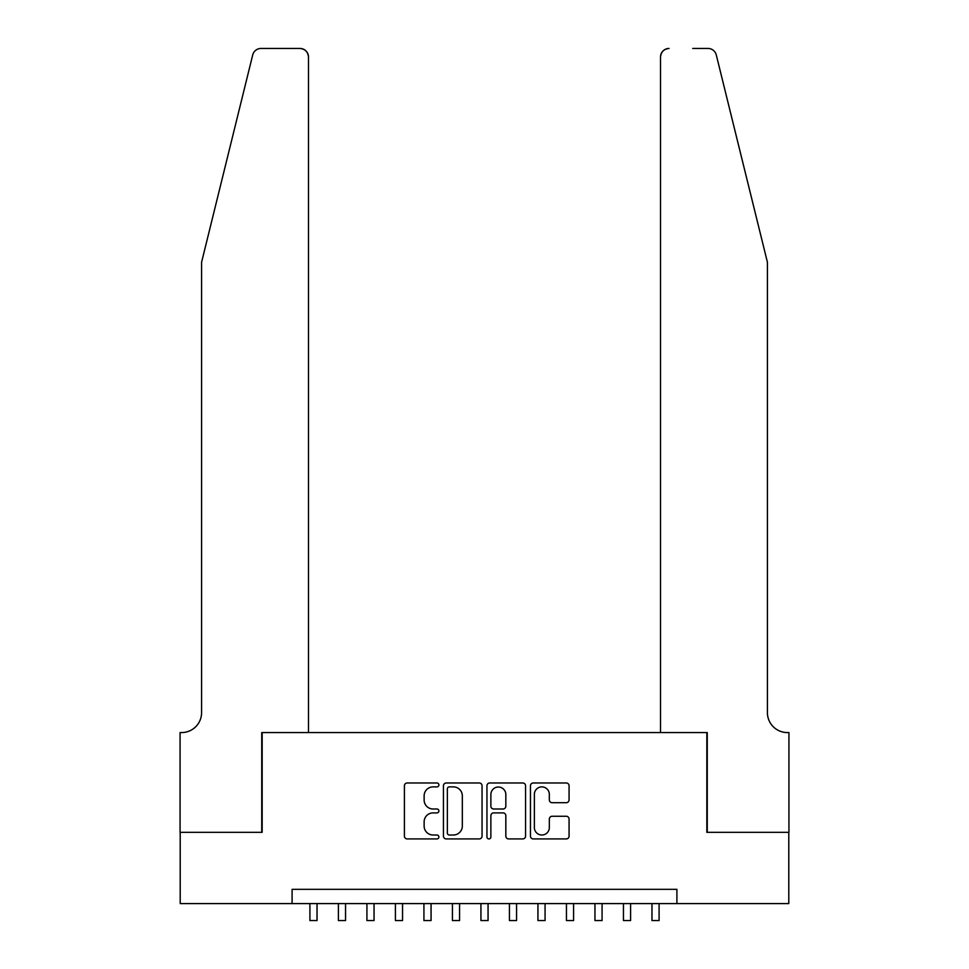 <?xml version="1.0" encoding="UTF-8"?>
<svg xmlns="http://www.w3.org/2000/svg" width="969" height="969" viewBox="0 0 969 969"><rect width="100%" height="100%" fill="white"/><g stroke="black" fill="none" stroke-linecap="round" stroke-linejoin="round"><path stroke-width="1.45" d="M438.896 784.926A1.962 1.962 0 0 0 436.934 782.976L407.21 782.976A2.798 2.798 0 0 0 404.412 785.774L404.412 836.126A2.798 2.798 0 0 0 407.21 838.924L436.934 838.924A1.962 1.962 0 0 0 438.896 836.974A1.962 1.962 0 0 0 436.934 835.012L433.082 835.012A8.951 8.951 0 0 1 424.131 826.06L424.131 821.857A8.951 8.951 0 0 1 433.082 812.906L436.934 812.906A1.962 1.962 0 0 0 438.896 810.944A1.962 1.962 0 0 0 436.934 808.994L433.082 808.994A8.951 8.951 0 0 1 424.131 800.043L424.131 795.84A8.951 8.951 0 0 1 433.082 786.889L436.934 786.889A1.962 1.962 0 0 0 438.896 784.926M566.271 802.695A2.798 2.798 0 0 0 569.069 799.897L569.069 785.774A2.798 2.798 0 0 0 566.271 782.976L533.253 782.976A2.798 2.798 0 0 0 530.455 785.774L530.455 836.126A2.798 2.798 0 0 0 533.253 838.924L566.271 838.924A2.798 2.798 0 0 0 569.069 836.126L569.069 819.059A2.798 2.798 0 0 0 566.271 816.261L552.136 816.261A2.798 2.798 0 0 0 549.338 819.059L549.338 827.526A7.486 7.486 0 0 1 541.853 835.012A7.486 7.486 0 0 1 534.367 827.526L534.367 794.374A7.486 7.486 0 0 1 541.853 786.889A7.486 7.486 0 0 1 549.338 794.374L549.338 799.897A2.798 2.798 0 0 0 552.136 802.695L566.271 802.695M292.093 903.592L180.21 903.592L180.21 832.323L262.163 832.323L262.163 732.564L706.837 732.564L706.837 832.323L788.79 832.323L788.79 903.592L676.907 903.592L676.907 889.336L292.093 889.336L292.093 903.592L676.907 903.592M482.053 785.774A2.798 2.798 0 0 0 479.255 782.976L446.237 782.976A2.798 2.798 0 0 0 443.439 785.774L443.439 836.126A2.798 2.798 0 0 0 446.237 838.924L479.255 838.924A2.798 2.798 0 0 0 482.053 836.126L482.053 785.774M489.745 782.976L522.763 782.976A2.798 2.798 0 0 1 525.561 785.774L525.561 836.126A2.798 2.798 0 0 1 522.763 838.924L508.628 838.924A2.798 2.798 0 0 1 505.83 836.126L505.83 815.704A2.798 2.798 0 0 0 503.032 812.906L493.669 812.906A2.798 2.798 0 0 0 490.871 815.704L490.871 836.974A1.962 1.962 0 0 1 488.909 838.924A1.962 1.962 0 0 1 486.947 836.974L486.947 785.774A2.798 2.798 0 0 1 489.745 782.976M449.313 786.889A1.962 1.962 0 0 0 447.363 788.851L447.363 833.049A1.962 1.962 0 0 0 449.313 835.012L453.371 835.012A8.951 8.951 0 0 0 462.322 826.06L462.322 795.84A8.951 8.951 0 0 0 453.371 786.889L449.313 786.889M505.83 794.507A7.486 7.486 0 0 0 498.345 787.022A7.486 7.486 0 0 0 490.871 794.507L490.871 806.196A2.798 2.798 0 0 0 493.669 808.994L503.032 808.994A2.798 2.798 0 0 0 505.83 806.196L505.83 794.507M309.91 903.592L309.91 920.55L317.033 920.55L317.033 903.592M252.715 54.954C254.895 50.267 254.895 50.267 252.715 54.954C254.895 50.267 254.895 50.267 252.715 54.954L201.588 262.236L201.588 712.603A19.949 19.949 0 0 1 181.639 732.564L180.064 732.564L180.064 832.323L261.739 832.323L261.739 732.564L308.481 732.564L308.481 57.001A8.551 8.551 0 0 0 299.93 48.45L261.024 48.45A8.551 8.551 0 0 0 252.715 54.954M276.274 48.45L299.93 48.45C305.09 48.995 307.936 51.841 308.481 57.001L308.481 732.564M201.588 712.603A19.949 19.949 0 0 1 181.639 732.564M751.726 198.681L716.285 54.954C714.105 50.267 714.105 50.267 716.285 54.954C714.105 50.267 714.105 50.267 716.285 54.954L767.412 262.236L767.412 712.603A19.949 19.949 0 0 0 787.361 732.564L788.936 732.564L788.936 832.323L707.261 832.323L707.261 732.564L660.519 732.564L660.519 57.001L660.519 732.564M692.726 48.45L707.976 48.45A8.551 8.551 0 0 1 716.285 54.954M669.07 48.45A8.551 8.551 0 0 0 660.519 57.001C661.064 51.841 663.91 48.995 669.07 48.45M767.412 712.603A19.949 19.949 0 0 0 787.361 732.564M338.411 903.592L338.411 920.55L345.545 920.55L345.545 903.592M366.924 903.592L366.924 920.55L374.046 920.55L374.046 903.592M395.425 903.592L395.425 920.55L402.547 920.55L402.547 903.592M423.925 903.592L423.925 920.55L431.06 920.55L431.06 903.592M452.438 903.592L452.438 920.55L459.56 920.55L459.56 903.592M480.939 903.592L480.939 920.55L488.061 920.55L488.061 903.592M509.44 903.592L509.44 920.55L516.562 920.55L516.562 903.592M537.94 903.592L537.94 920.55L545.075 920.55L545.075 903.592M566.453 903.592L566.453 920.55L573.575 920.55L573.575 903.592M594.954 903.592L594.954 920.55L602.076 920.55L602.076 903.592M623.455 903.592L623.455 920.55L630.589 920.55L630.589 903.592M651.967 903.592L651.967 920.55L659.09 920.55L659.09 903.592"/></g></svg>
